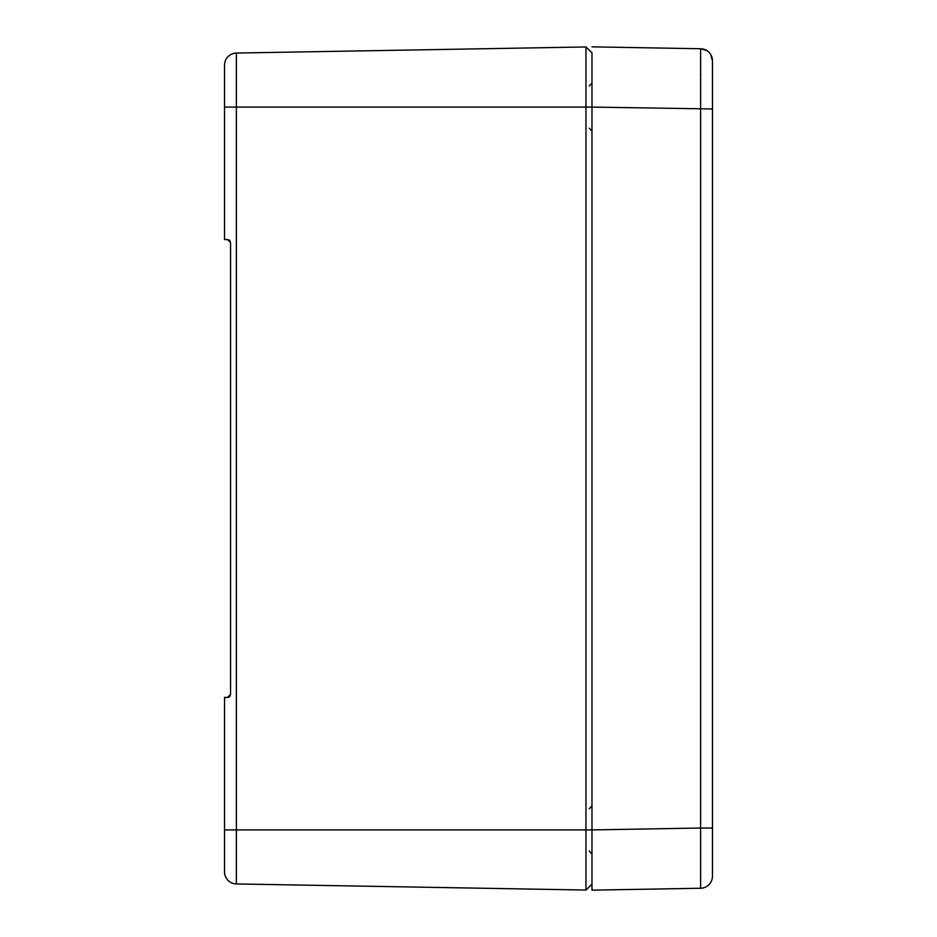 <?xml version="1.0" encoding="UTF-8"?>
<svg xmlns="http://www.w3.org/2000/svg" width="937" height="937" viewBox="0 0 937 937"><rect width="100%" height="100%" fill="white"/><g stroke="black" fill="none" stroke-linecap="round" stroke-linejoin="round"><path stroke-width="1.41" d="M591.985 57.391L591.985 890.15L700.618 888.253L700.618 828.027L591.985 829.924L591.985 884.223L585.965 890.045L591.985 884.223M700.618 888.253A12.052 12.052 180 0 0 712.46 876.212L712.46 828.027L700.618 828.027L700.618 48.747L591.985 46.85L700.618 48.747L706.791 50.575M700.7 73.812L700.7 75.78M591.985 879.609L591.985 890.15M712.46 861.841L712.46 876.212M710.738 54.58L712.46 60.788A12.052 12.052 0 0 0 700.618 48.747L591.985 46.85M712.46 828.027L712.46 60.788M712.46 797.984L712.46 857.929M712.46 75.159L712.46 135.104M589.268 850.995L591.985 853.994L591.985 875.252L591.985 862.883M589.268 86.005L591.985 83.006L591.985 61.748L591.985 74.117M227.562 57.134L228.921 55.81L227.562 57.134A12.052 12.052 0 0 0 224.54 65.098L224.54 107.087L224.54 65.098A12.052 12.052 0 0 1 236.382 53.058L585.965 46.955L585.965 107.087L591.985 107.087M229.788 696.414L230.572 694.387L227.562 697.397A3.01 3.01 180 0 0 229.788 696.414A3.01 3.01 180 0 1 227.562 697.397L224.54 697.397L224.54 871.902A12.052 12.052 0 0 0 236.382 883.942L585.965 890.045L585.965 107.087L236.382 107.087L236.382 883.942L585.965 890.045M224.54 854.005L224.54 871.902A12.052 12.052 0 0 0 227.562 879.866L228.921 881.19A12.052 12.052 0 0 0 230.01 881.986L230.572 882.326A12.052 12.052 0 0 0 236.382 883.942M228.921 55.81A12.052 12.052 0 0 1 230.01 55.014L230.572 54.674A12.052 12.052 0 0 1 236.382 53.058L585.965 46.955L591.985 52.777L591.985 107.076L712.46 108.973M236.382 53.058L236.382 107.087L224.54 107.087L224.54 239.603L227.562 239.603A3.01 3.01 0 0 1 229.788 240.586L230.572 242.613L230.572 694.387M230.572 242.613L227.562 239.603A3.01 3.01 0 0 1 229.788 240.586M227.562 879.866L228.921 881.19M224.54 697.397L224.54 727.51M591.985 52.777L585.965 46.955M224.54 829.913L591.985 829.913M589.268 808.83L591.985 805.832M589.268 128.17L591.985 131.168"/></g></svg>
